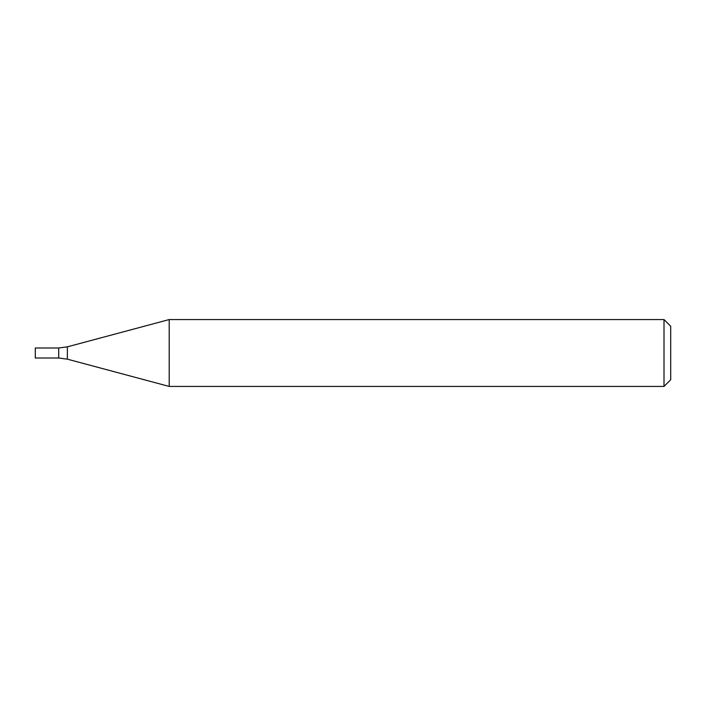 <?xml version="1.0" encoding="UTF-8"?>
<svg xmlns="http://www.w3.org/2000/svg" width="706" height="706" viewBox="0 0 706 706"><rect width="100%" height="100%" fill="white"/><g stroke="black" fill="none" stroke-linecap="round" stroke-linejoin="round"><path stroke-width="0.53" stroke-dasharray="3.53 2.65" d="M664.011 319.562L664.011 386.438M169.202 386.438L169.202 319.562M670.7 326.243L670.7 379.757M58.713 358.013L58.713 347.987L58.713 358.013M35.3 358.013L35.3 347.987M67.361 359.16L67.361 346.84"/><path stroke-width="1.06" d="M664.011 386.438L664.011 319.562L169.202 319.562L169.202 386.438L664.011 386.438L670.7 379.757L670.7 326.243L664.011 319.562M67.361 359.16L67.361 346.84L58.713 347.987L58.713 358.013L35.3 358.013L35.3 347.987L58.713 347.987L58.713 358.013L67.361 359.16L169.202 386.438M67.361 346.84L169.202 319.562"/></g></svg>
